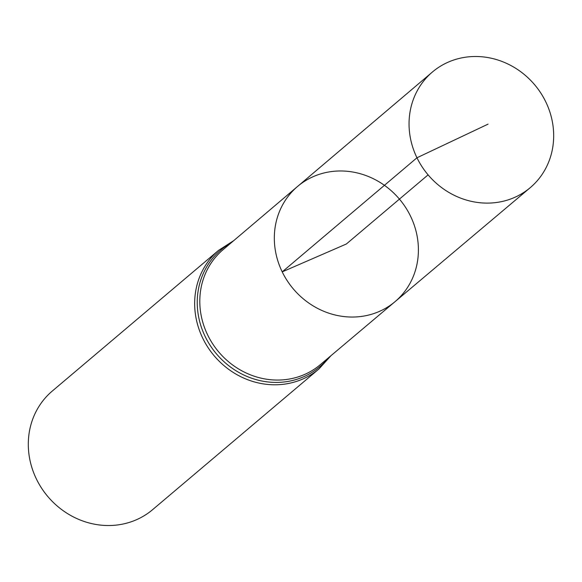 <?xml version="1.0" encoding="UTF-8"?>
<svg xmlns="http://www.w3.org/2000/svg" width="582" height="582" viewBox="0 0 582 582"><rect width="100%" height="100%" fill="white"/><g stroke="black" fill="none" stroke-linecap="round" stroke-linejoin="round"><path stroke-width="0.87" d="M395.018 301.68L320.253 364.725A75.296 69.36 49.8 0 1 207.672 334.985A75.296 69.36 49.8 0 1 222.986 249.758L297.555 186.466A75.449 69.505 49.8 0 0 282.212 271.874A75.449 69.505 49.8 0 0 395.018 301.68A75.449 69.505 49.8 0 0 399.427 199.117A75.449 69.505 49.8 0 0 297.555 186.466A75.449 69.505 49.8 0 0 282.212 271.874A75.449 69.505 49.8 0 0 395.018 301.68L530.202 187.688A75.733 69.767 49.8 0 0 545.763 101.835A75.733 69.767 49.8 0 0 432.368 72.052A75.733 69.767 49.8 0 0 416.967 157.773A75.733 69.767 49.8 0 0 530.202 187.688M233.709 240.657L218.657 250.296L52.3 391.039A77.675 71.557 49.8 0 0 36.419 479.03A77.675 71.557 49.8 0 0 152.637 509.643L319.001 368.908L330.998 355.66M428.097 174.862L346.363 244.004L282.212 271.874L416.967 157.773L488.058 124.141M218.657 250.296A77.675 71.557 49.8 0 0 202.783 338.288A77.675 71.557 49.8 0 0 319.001 368.908M231.01 242.949A76.489 70.458 49.8 0 0 205.228 336.636A76.489 70.458 49.8 0 0 328.292 357.945M297.555 186.466L432.368 72.052"/></g></svg>
